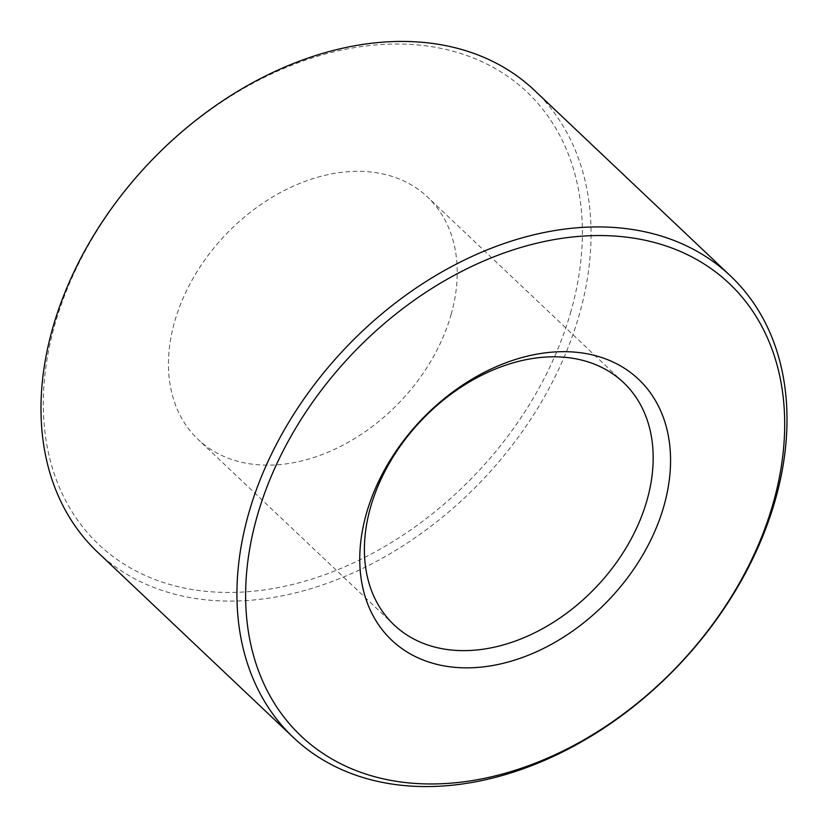 <?xml version="1.0" encoding="UTF-8"?>
<svg xmlns="http://www.w3.org/2000/svg" width="828" height="828" viewBox="0 0 828 828"><rect width="100%" height="100%" fill="white"/><g stroke="black" fill="none" stroke-linecap="round" stroke-linejoin="round"><path stroke-width="0.62" stroke-dasharray="4.14 3.1" d="M570.989 311.235A311.504 225.423 -46.6 0 1 235.276 592.362A311.504 225.423 -46.6 0 1 54.689 325.249A311.504 225.423 -46.6 0 1 390.412 44.122A311.504 225.423 -46.6 0 1 570.989 311.235M97.518 552.09A317.859 230.029 133.4 0 0 365.376 567.097A317.859 230.029 133.4 0 0 579.445 314.102A317.859 230.029 133.4 0 0 534.536 90.418M451.136 314.485A166.873 120.764 133.4 0 0 427.558 197.054A166.873 120.764 133.4 0 0 286.933 189.177A166.873 120.764 133.4 0 0 174.542 321.999A166.873 120.764 133.4 0 0 198.12 439.43A166.873 120.764 133.4 0 0 338.755 447.306A166.873 120.764 133.4 0 0 451.136 314.485M623.505 382.536L427.558 197.054M394.066 624.912L198.12 439.43"/><path stroke-width="1.24" d="M257.011 516.765A311.504 225.423 133.4 0 0 437.588 783.878A311.504 225.423 133.4 0 0 773.311 502.751A311.504 225.423 133.4 0 0 592.724 235.638A311.504 225.423 133.4 0 0 257.011 516.765M775.391 499.594A317.859 230.029 -46.6 0 1 561.332 752.58A317.859 230.029 -46.6 0 1 293.464 737.582A317.859 230.029 -46.6 0 1 248.555 513.898A317.859 230.029 -46.6 0 1 462.624 260.903A317.859 230.029 -46.6 0 1 730.482 275.91A317.859 230.029 -46.6 0 1 775.391 499.594M730.482 275.91L534.536 90.418A317.859 230.029 133.4 0 0 266.668 75.42A317.859 230.029 133.4 0 0 52.609 328.405A317.859 230.029 133.4 0 0 97.518 552.09L293.464 737.582M366.328 513.795A179.593 129.965 -46.6 0 1 559.883 351.724A179.593 129.965 -46.6 0 1 663.994 505.722A179.593 129.965 -46.6 0 1 470.439 667.803A179.593 129.965 -46.6 0 1 366.328 513.795M647.082 499.967A166.873 120.764 133.4 0 0 623.505 382.536A166.873 120.764 133.4 0 0 482.879 374.66A166.873 120.764 133.4 0 0 370.489 507.481A166.873 120.764 133.4 0 0 394.066 624.912A166.873 120.764 133.4 0 0 534.702 632.789A166.873 120.764 133.4 0 0 647.082 499.967"/></g></svg>
